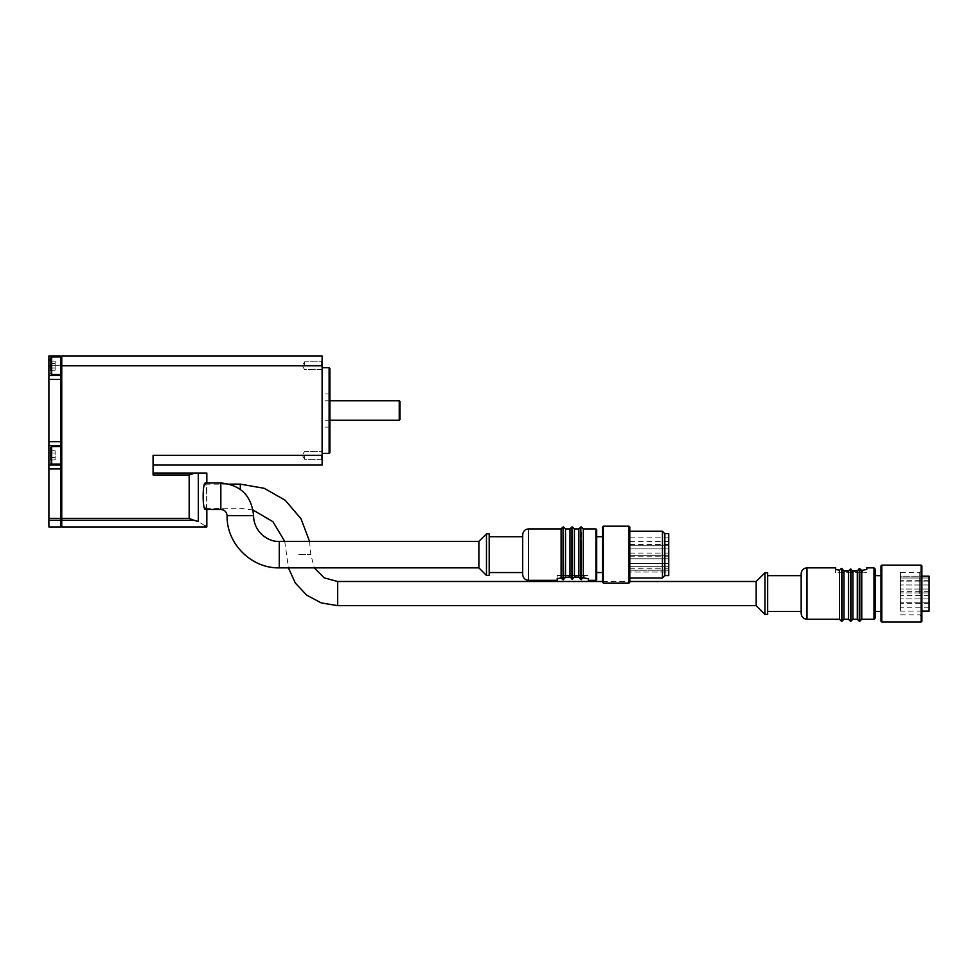 <?xml version="1.0" encoding="UTF-8"?>
<svg xmlns="http://www.w3.org/2000/svg" width="978" height="978" viewBox="0 0 978 978"><rect width="100%" height="100%" fill="white"/><g stroke="black" fill="none" stroke-linecap="round" stroke-linejoin="round"><path stroke-width="0.73" stroke-dasharray="4.89 3.67" d="M557.154 575.467L588.316 575.467L557.154 575.467L557.154 578.719L557.154 575.467M574.355 577.411L572.546 577.411L572.546 575.467L584.221 575.467L560.859 575.467L572.546 575.467L572.546 577.411L572.546 575.467L572.546 577.411L584.221 577.411L584.221 575.467M565.529 528.915L565.529 577.326L563.035 579.82L561.091 577.986L561.091 528.915M557.154 580.333L557.154 578.719M565.529 577.326L569.966 576.959L569.966 528.915M574.416 528.915L574.416 576.91L572.46 579.11L569.966 576.959M574.416 576.91L578.854 577.203L578.854 528.915M583.291 528.915L583.291 577.802L580.798 579.612L578.854 577.203M588.316 578.719L588.316 580.333M50.844 365.735L50.844 361.065L55.135 361.237L55.135 370.234L55.135 361.237L55.135 367.985L50.954 367.985L50.954 361.237L50.954 370.234L50.954 361.237L50.954 370.234L50.954 367.985L55.135 367.985L55.135 363.486L50.954 363.486L55.135 363.486L55.135 361.237L50.844 361.065L50.844 373.718L50.844 357.752L50.844 365.735L60.587 365.735L60.587 375.466L60.587 356.97L60.587 526.971M50.954 457.557L50.954 450.809L50.954 459.807L50.954 450.809L50.954 459.807L50.954 457.557L55.135 457.557L55.135 453.058L50.954 453.058L55.135 453.058L55.135 450.809L50.844 450.638L50.844 463.291L50.844 447.325L50.844 455.308L50.844 450.638L55.135 450.809L55.135 457.557L50.954 457.557L55.135 457.557L55.135 459.807L50.844 459.99L55.135 459.807L55.135 453.058L50.954 453.058L55.135 453.058L55.135 450.809L55.135 457.557L50.954 457.557M61.748 356.97L61.748 526.005L61.748 356.97L60.587 356.97L60.587 355.992L48.9 355.992L48.9 445.577L60.587 445.577L60.587 465.051L60.587 445.577L48.9 445.577L48.9 465.051L60.587 465.051M205.466 509.452C206.382 508.67 206.786 504.257 206.688 496.201C206.786 488.144 206.382 483.731 205.466 482.961M204.671 525.577L198.314 521.543L189.17 518.474L189.17 474.978L153.081 474.978L153.081 455.308L153.081 465.051L322.117 465.051L322.117 355.992L61.748 355.992L61.748 518.474L189.17 518.474M153.081 473.034L153.081 474.978L153.081 473.034L206.835 473.034M206.639 496.201C206.7 503.548 206.321 507.57 205.466 508.279C202.703 509.086 202.703 483.328 205.466 484.134C206.321 484.831 206.7 488.853 206.639 496.201M153.081 465.051L153.081 455.308L322.117 455.308L322.117 460.173L322.117 455.308M322.117 365.735L322.117 360.87L322.117 370.601L322.117 360.87L322.117 365.735L61.748 365.735M322.117 410.528L322.117 367.679L322.117 410.528M329.904 368.461L329.904 452.582M329.121 367.679L329.121 453.364M329.904 410.528L329.904 427.08L329.904 410.528M400.002 401.567L400.002 419.476M399.232 400.784L399.232 420.259M321.163 455.308L321.163 459.232L321.163 455.308M304.586 455.308L304.586 459.232L304.586 455.308M321.163 365.735L321.163 361.811L321.163 365.735M304.586 365.735L304.586 361.811L304.586 365.735M61.748 526.971L61.748 518.474M195.001 473.034L189.17 474.978M478.878 567.863L478.878 541.384M486.469 575.467L486.469 533.792M489.196 575.467L489.196 533.792M489.196 554.624L489.196 572.546L489.196 554.624M522.692 572.546L522.692 536.714M522.692 574.489L522.692 534.758M596.69 579.551L596.69 529.697M596.69 554.624L596.69 572.546L596.69 554.624M602.534 554.624L602.534 572.546L602.534 554.624M602.534 582.277L602.534 526.971M603.304 583.059L603.304 526.188M629.013 583.059L629.013 526.188M629.795 582.277L629.795 526.971M629.795 554.624L629.795 577.998L629.795 554.624M662.461 577.998L662.461 531.262M664.844 575.602L664.844 533.646M668.744 575.602L668.744 533.646M668.744 572.044L668.744 537.105L668.744 572.044L668.744 570.198L668.744 572.044L629.795 572.044L629.795 537.105L629.795 572.044L668.744 572.044M668.744 570.198L668.744 568.255L668.744 570.198L629.795 570.198L629.795 572.044L629.795 568.255L629.795 570.198L668.744 570.198M756.177 605.651L756.177 581.494M764.943 614.404L764.943 572.741M767.669 614.404L767.669 572.741M767.669 593.573L767.669 575.651L767.669 593.573M801.165 593.573L801.165 575.651L801.165 593.573M801.165 613.438L801.165 573.707M839.479 619.282L839.479 570.198L841.435 568.365L843.928 570.859L848.439 571.25L848.439 619.282M835.628 567.863L835.628 572.741L866.789 572.741L835.628 572.741L835.628 569.477M843.928 619.282L843.928 570.859M850.383 621.226L850.383 569.086L848.439 571.25M850.383 569.086L852.877 571.286L857.315 570.993L857.315 619.282M852.877 619.282L852.877 571.286M859.271 621.226L859.271 568.585L857.315 570.993M859.271 568.585L861.765 570.394L861.765 619.282M866.789 569.477L866.789 567.863M875.163 618.108L875.163 569.037M875.163 593.573L875.163 575.651L875.163 593.573M880.995 593.573L880.995 575.651L880.995 593.573M880.995 621.226L880.995 565.92M881.777 622.008L881.777 565.137M921.117 622.008L921.117 565.137M921.899 621.226L921.899 565.92M921.899 593.573L921.899 570.198L921.899 593.573M919.785 593.573L919.785 572.313L919.785 593.573M900.469 593.573L900.469 572.313L900.469 593.573M929.1 611.103L929.1 576.176L929.1 577.998L929.1 576.176L900.469 576.176L900.469 611.103L900.469 576.176L900.469 577.998L900.469 576.176L921.899 576.176M900.469 577.998L900.469 580.137L900.469 577.998L929.1 577.998L929.1 580.137L929.1 577.998L900.469 577.998M629.795 557.228L629.795 555.663L629.795 557.228M668.744 557.228L668.744 555.663L668.744 557.228M629.795 547.338L629.795 548.902L629.795 547.338M668.744 547.338L668.744 548.902L668.744 547.338M629.795 565.15L629.795 566.714L629.795 565.15M668.744 565.15L668.744 566.714L668.744 565.15M668.744 554.624L668.744 556.189L668.744 554.624M629.795 542.937L629.795 544.501L629.795 542.937M668.744 542.937L668.744 544.501L668.744 542.937M929.1 590.969L929.1 592.925L929.1 590.969M900.469 590.969L900.469 592.925L900.469 590.969M929.1 600.859L929.1 602.803L929.1 600.859M900.469 600.859L900.469 602.803L900.469 600.859M929.1 583.047L929.1 581.103L929.1 583.047M900.469 583.047L900.469 581.103L900.469 583.047M929.1 593.573L929.1 591.629L929.1 593.573M929.1 605.26L929.1 603.304L929.1 605.26M900.469 605.26L900.469 603.304L900.469 605.26M60.587 519.599L60.587 526.005L60.587 519.599L61.748 519.599M48.9 526.971L48.9 465.051M48.9 375.466L60.587 375.466M48.9 445.577L60.587 445.577M60.587 374.501L51.626 374.501L51.626 356.97L51.626 374.501L51.626 356.97L60.587 356.97L60.587 365.735L48.9 365.735M55.135 370.234L50.844 370.405L55.135 370.234L55.135 367.985L50.954 367.985L55.135 367.985L55.135 370.234M55.135 457.557L55.135 459.807L55.135 457.557M55.135 363.486L50.954 363.486L55.135 363.486M839.332 572.741L862.694 572.741L839.332 572.741L839.332 570.785L839.332 572.741M852.828 570.785L851.007 570.785L851.007 572.741L851.007 570.785L862.694 570.785L862.694 572.741M862.694 570.785L857.327 570.785M843.916 570.785L851.007 570.785L851.007 572.741L851.007 570.785L848.488 570.785M584.221 577.411L578.854 577.411M565.529 577.411L560.859 577.411L560.859 575.467L560.859 577.411L570.015 577.411M528.536 580.333L528.536 528.915M563.035 579.82L563.035 526.971M563.585 579.746L563.585 526.971M571.922 579.11L571.922 526.971M572.46 579.11L572.46 526.971M580.798 579.612L580.798 526.971M581.348 579.673L581.348 526.971M595.908 580.333L595.908 528.915M198.314 521.543L198.314 473.034M61.748 520.357L194.304 520.357M220.845 482.961L220.845 509.452M227.079 515.675L253.571 515.675M279.268 567.863L279.268 541.384M240.319 489.391L240.319 484.134M298.742 554.624L310.821 554.624L298.742 554.624M337.691 605.651L337.691 581.494M806.997 619.282L806.997 567.863M841.435 621.226L841.435 568.365M841.972 621.226L841.972 568.438M850.933 621.226L850.933 569.086M859.809 621.226L859.809 568.524M873.99 619.282L873.99 567.863M61.748 366.701L60.587 366.701M61.748 517.717L60.587 517.717M48.9 518.474L60.587 518.474M48.9 468.939L60.587 468.939M48.9 441.677L60.587 441.677M48.9 379.366L60.587 379.366M48.9 359.892L50.844 359.892M48.9 520.357L60.587 520.357M60.587 446.543L51.626 446.543L51.626 464.073L51.626 446.543L51.626 464.073L50.844 463.291M206.835 509.452L206.835 482.961M329.904 393.975L322.117 393.975M329.904 427.08L322.117 427.08M329.904 400.784L322.117 400.784M329.904 420.259L322.117 420.259M321.163 459.232L322.117 460.173L321.163 459.232L304.586 459.232L302.324 455.308L304.586 451.396L321.163 451.396L322.117 450.442L321.163 451.396L304.586 451.396L302.324 455.308L304.586 459.232L321.163 459.232M321.163 369.647L322.117 370.601L321.163 369.647L304.586 369.647L302.324 365.735L304.586 361.811L321.163 361.811L322.117 360.87L321.163 361.811L304.586 361.811L302.324 365.735L304.586 369.647L321.163 369.647M205.466 508.279L240.319 508.279L253.082 510.064M205.466 484.134L229.512 484.134M284.745 541.384L288.424 567.863M309.561 541.384L310.821 554.624L314.305 567.863M602.534 581.494L629.795 581.494M900.469 614.832L919.785 614.832L921.899 616.935M900.469 572.313L919.785 572.313L921.899 570.198M629.795 537.105L668.744 537.105M629.795 558.78L668.744 558.78L629.795 558.78M629.795 555.663L668.744 555.663L629.795 555.663M629.795 548.902L668.744 548.902L629.795 548.902M629.795 545.785L668.744 545.785L629.795 545.785M629.795 566.714L668.744 566.714L629.795 566.714M629.795 563.597L668.744 563.597L629.795 563.597M629.795 556.189L668.744 556.189M629.795 553.071L668.744 553.071M629.795 544.501L668.744 544.501M629.795 541.384L668.744 541.384M629.795 568.255L668.744 568.255M921.899 611.103L900.469 611.103M929.1 589.025L900.469 589.025L929.1 589.025M929.1 592.925L900.469 592.925L929.1 592.925M929.1 598.915L900.469 598.915L929.1 598.915M929.1 602.803L900.469 602.803L929.1 602.803M929.1 581.103L900.469 581.103L929.1 581.103M929.1 584.991L900.469 584.991L929.1 584.991M929.1 591.629L900.469 591.629M929.1 595.516L900.469 595.516M929.1 603.304L900.469 603.304M929.1 607.204L900.469 607.204M929.1 580.137L900.469 580.137M51.626 374.501L50.844 373.718M51.626 356.97L50.844 357.752M60.587 464.073L51.626 464.073M51.626 446.543L50.844 447.325"/><path stroke-width="1.47" d="M557.154 578.719L557.154 580.333L528.536 580.333L528.536 528.915L561.091 528.915L561.091 577.986L557.154 578.719L561.091 577.986L563.035 579.82L565.529 577.326L565.529 528.915L569.966 528.915L569.966 576.959L565.529 577.326M569.966 576.959L572.46 579.11L574.416 576.91L574.416 528.915L578.854 528.915L578.854 577.203L574.416 576.91M578.854 577.203L580.798 579.612L583.291 577.802L588.316 578.719L583.291 577.802L583.291 528.915L595.908 528.915L595.908 580.333L596.69 579.551L596.69 529.697L595.908 528.915M595.908 580.333L588.316 580.333L588.316 578.719M50.844 459.99L50.844 447.325L50.844 459.99M50.844 370.405L50.844 357.752L50.844 370.405M61.748 356.97L60.587 356.97L60.587 526.971L48.9 526.971L48.9 520.357L60.587 520.357M205.466 482.961C202.373 482.081 202.373 510.333 205.466 509.452L220.845 509.452L220.845 482.961L205.466 482.961M61.748 365.735L322.117 365.735L322.117 355.992L61.748 355.992L61.748 520.357L194.304 520.357L198.314 521.543C209.634 528.743 209.634 528.743 198.314 521.543L198.314 473.034L153.081 473.034M61.748 520.357L61.748 526.971L206.835 526.971L204.671 525.577M206.835 482.961L206.835 473.034L198.314 473.034M322.117 365.735L322.117 455.308L153.081 455.308L153.081 474.978L189.17 474.978L195.001 473.034M322.117 455.308L322.117 465.051L153.081 465.051M329.121 367.679L329.121 453.364L329.904 452.582L329.904 368.461L329.121 367.679L322.117 367.679M399.232 400.784L399.232 420.259L400.002 419.476L400.002 401.567L399.232 400.784L329.904 400.784M194.304 520.357L189.17 518.474L189.17 474.978M220.845 482.961C240.722 484.905 251.627 495.809 253.571 515.675C253.754 531.775 267.935 542.154 279.268 541.384L478.878 541.384L478.878 567.863L486.469 575.467L489.196 575.467L489.196 533.792L486.469 533.792L486.469 575.467M489.196 536.714L522.692 536.714L522.692 572.546L489.196 572.546M528.536 528.915C524.978 529.269 523.034 531.213 522.692 534.758L522.692 574.489C523.034 578.035 524.978 579.991 528.536 580.333M603.304 526.188L602.534 526.971L602.534 582.277L603.304 583.059L629.013 583.059L629.013 526.188L603.304 526.188L603.304 583.059M629.013 526.188L629.795 526.971L629.795 582.277L629.013 583.059M629.795 531.262L662.461 531.262L662.461 577.998L629.795 577.998M662.461 531.262L664.844 533.646L664.844 575.602L662.461 577.998M664.844 533.646L668.744 533.646L668.744 575.602L664.844 575.602M629.795 581.494L756.177 581.494L756.177 605.651L764.943 614.404L767.669 614.404L767.669 572.741L764.943 572.741L764.943 614.404M806.997 567.863C803.451 568.218 801.508 570.162 801.165 573.707L801.165 613.438C801.508 616.984 803.451 618.927 806.997 619.282L839.479 619.282L839.479 570.198L835.628 569.477L835.628 567.863L806.997 567.863L806.997 619.282M835.628 569.477L839.479 570.198L841.435 568.365L841.435 621.226L839.479 619.282M843.928 570.859L843.928 619.282L848.439 619.282L848.439 571.25L843.928 570.859L841.435 568.365M848.439 571.25L850.383 569.086L850.383 621.226L848.439 619.282M852.877 571.286L852.877 619.282L857.315 619.282L857.315 570.993L852.877 571.286L850.383 569.086M857.315 570.993L859.271 568.585L859.271 621.226L857.315 619.282M859.809 568.524L859.809 621.226L861.765 619.282L861.765 570.394L866.789 569.477L861.765 570.394L859.271 568.585M861.765 619.282L873.99 619.282L873.99 567.863L866.789 567.863L866.789 569.477M873.99 567.863L875.163 569.037L875.163 618.108L873.99 619.282M881.777 565.137L880.995 565.92L880.995 621.226L881.777 622.008L921.117 622.008L921.117 565.137L881.777 565.137L881.777 622.008M921.117 565.137L921.899 565.92L921.899 621.226L921.117 622.008M921.899 611.103L929.1 611.103L929.1 576.176L921.899 576.176M60.587 375.466L48.9 375.466L48.9 355.992L60.587 355.992L60.587 356.982L51.626 356.97L50.844 357.752M48.9 375.466L48.9 445.577L60.587 445.577M60.587 465.051L48.9 465.051L48.9 445.577M48.9 465.051L48.9 520.357M857.327 570.785L852.828 570.785M848.488 570.785L843.916 570.785M578.854 577.411L574.355 577.411M570.015 577.411L565.529 577.411M561.091 528.915L563.035 526.971L563.035 579.82M563.035 526.971L563.585 579.746M569.966 528.915L571.922 526.971L571.922 579.11M571.922 526.971L572.46 579.11M578.854 528.915L580.798 526.971L580.798 579.612M580.798 526.971L581.348 579.673M61.748 518.474L189.17 518.474M253.571 515.675L227.079 515.675C226.358 543.56 251.383 568.585 279.268 567.863L478.878 567.863M279.268 541.384L279.268 567.863M229.512 484.134L240.319 484.134L240.319 489.391M314.305 567.863L324.158 577.839L337.691 581.494L337.691 605.651L756.177 605.651M841.972 568.438L841.972 621.226L843.928 619.282M850.933 569.086L850.933 621.226L852.877 619.282M61.748 519.599L60.587 519.599M61.748 517.717L60.587 517.717M61.748 366.701L60.587 366.701M48.9 359.892L50.844 359.892M48.9 365.735L50.844 365.735M48.9 379.366L60.587 379.366M48.9 441.677L60.587 441.677M48.9 468.939L60.587 468.939M48.9 518.474L60.587 518.474M60.587 374.501L51.626 374.501L51.626 356.97M60.587 464.073L51.626 464.073L51.626 446.543L50.844 447.325M563.585 526.971L565.529 528.915M572.46 526.971L574.416 528.915M581.348 526.971L583.291 528.915M206.835 526.971L206.835 509.452M329.121 453.364L322.117 453.364M399.232 420.259L329.904 420.259M220.845 509.452C224.634 509.819 226.713 511.897 227.079 515.675M478.878 541.384L486.469 533.792M596.69 572.546L602.534 572.546M596.69 536.714L602.534 536.714M253.082 510.064L272.911 521.677L284.745 541.384M240.319 484.134L264.194 488.291L285.246 500.296L300.992 518.719L309.561 541.384M288.424 567.863L295.283 582.998L306.64 595.113L321.297 602.937L337.691 605.651M337.691 581.494L602.534 581.494M756.177 581.494L764.943 572.741M767.669 611.482L801.165 611.482M767.669 575.651L801.165 575.651M875.163 611.482L880.995 611.482M875.163 575.651L880.995 575.651M61.748 526.005L60.587 526.005M51.626 374.501L50.844 373.718M60.587 446.543L51.626 446.543M51.626 464.073L50.844 463.291"/></g></svg>
